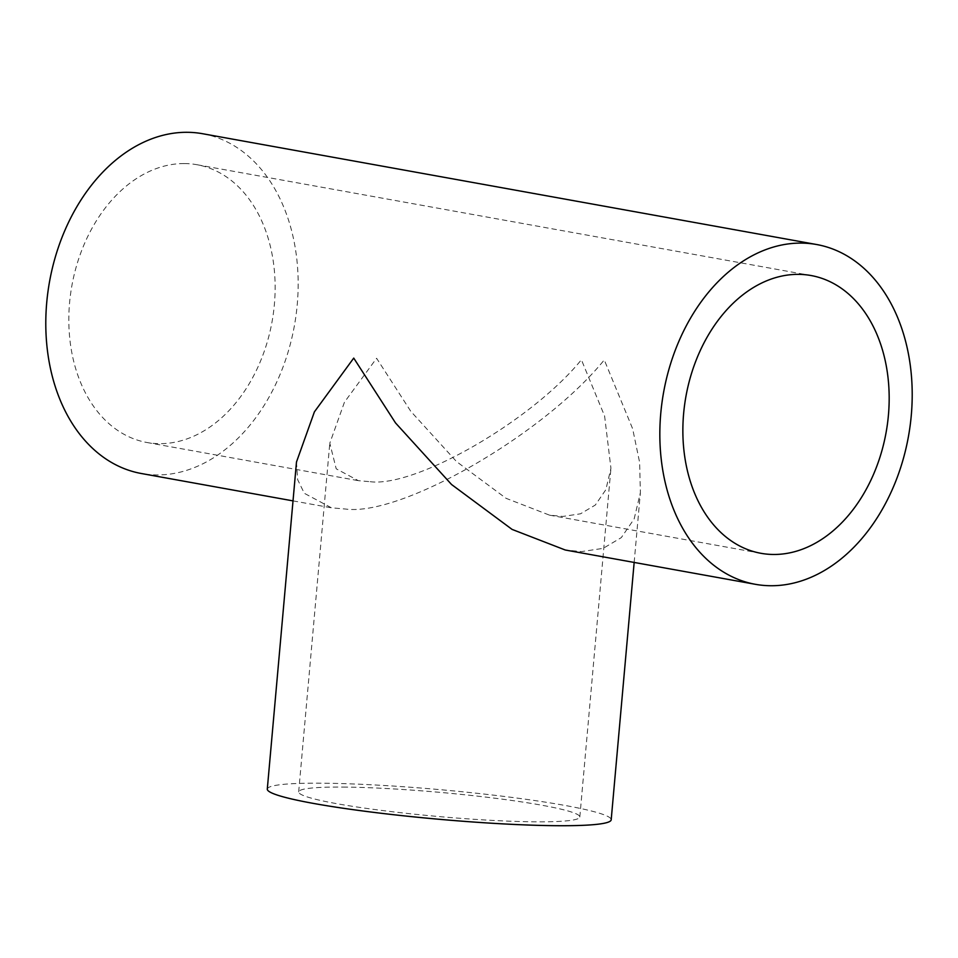 <?xml version="1.0" encoding="UTF-8"?>
<svg xmlns="http://www.w3.org/2000/svg" width="958" height="958" viewBox="0 0 958 958"><rect width="100%" height="100%" fill="white"/><g stroke="black" fill="none" stroke-linecap="round" stroke-linejoin="round"><path stroke-width="0.72" stroke-dasharray="4.79 3.59" d="M370.195 481.694C416 487.55 532.157 420.502 581.398 359.765L604.606 416.047L610.941 468.282L605.839 489.718L595.325 505.034L580.488 513.811L562.801 516.446L549.509 515.153L506.064 498.316L456.559 461.612L410.754 411.269L376.602 358.268L344.449 402.204L329.803 443.195L336.198 468.797L358.376 480.665L370.195 481.694M342.94 787.069A141.125 12.095 -174.9 0 1 495.526 798.301A141.125 12.095 -174.9 0 1 579.818 816.994A141.125 12.095 -174.9 0 1 535.546 821.82A141.125 12.095 -174.9 0 1 382.972 810.588A141.125 12.095 -174.9 0 1 298.68 791.895A141.125 12.095 -174.9 0 1 342.94 787.069M267.294 789.093A172.632 14.801 -174.9 0 1 321.445 783.189A172.632 14.801 -174.9 0 1 508.087 796.924A172.632 14.801 -174.9 0 1 611.192 819.785M296.489 461.984L297.627 479.611L304.321 493.298L331.444 507.812L345.91 509.081C401.929 516.242 544.012 434.225 604.27 359.933L632.651 428.777L639.621 462.403L640.387 492.675L634.16 518.889L621.287 537.63L603.145 548.359L581.518 551.592L565.244 550M184.475 163.567A141.125 101.692 -79.8 0 1 197.037 164.728A141.125 101.692 -79.8 0 1 273.413 313.038A141.125 101.692 -79.8 0 1 159.483 443.674A141.125 101.692 -79.8 0 1 146.921 442.5A141.125 101.692 -79.8 0 1 70.545 294.19A141.125 101.692 -79.8 0 1 184.475 163.567M202.629 133.725A172.632 124.396 -79.8 0 1 296.058 315.146A172.632 124.396 -79.8 0 1 156.693 474.94A172.632 124.396 -79.8 0 1 141.317 473.503M579.818 816.994L610.941 468.282M197.037 164.728L811.079 275.533M293.016 500.878L331.444 507.812M146.921 442.5L358.376 480.665M549.509 515.153L760.963 553.305M634.16 562.442L640.387 492.675M298.68 791.895L329.803 443.195"/><path stroke-width="1.44" d="M634.16 562.442L611.192 819.785A172.632 14.801 -174.9 0 1 557.053 825.7A172.632 14.801 -174.9 0 1 370.411 811.953A172.632 14.801 -174.9 0 1 267.294 789.093L296.489 461.984L314.404 411.856L353.73 358.1L395.522 422.933L451.553 484.509L512.099 529.415L565.244 550L755.371 584.308A172.632 124.396 -79.8 0 1 661.942 402.887A172.632 124.396 -79.8 0 1 801.307 243.104A172.632 124.396 -79.8 0 1 816.683 244.529A172.632 124.396 -79.8 0 1 910.1 425.939A172.632 124.396 -79.8 0 1 770.735 585.733A172.632 124.396 -79.8 0 1 755.371 584.308M798.517 274.359A141.125 101.692 -79.8 0 1 811.079 275.533A141.125 101.692 -79.8 0 1 887.455 423.843A141.125 101.692 -79.8 0 1 773.525 554.466A141.125 101.692 -79.8 0 1 760.963 553.305A141.125 101.692 -79.8 0 1 684.587 404.995A141.125 101.692 -79.8 0 1 798.517 274.359M293.016 500.878L141.317 473.503A172.632 124.396 -79.8 0 1 47.9 292.094A172.632 124.396 -79.8 0 1 187.265 132.3A172.632 124.396 -79.8 0 1 202.629 133.725L816.683 244.529"/></g></svg>
